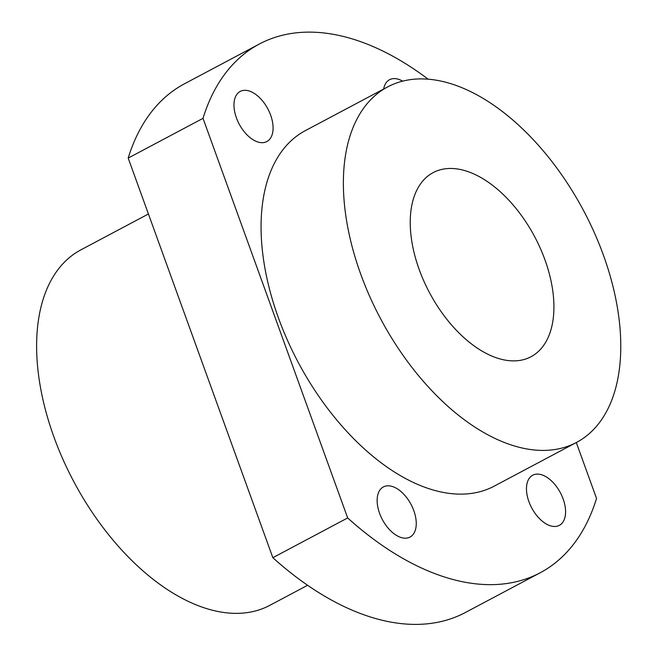 <?xml version="1.0" encoding="UTF-8"?>
<svg xmlns="http://www.w3.org/2000/svg" width="657" height="657" viewBox="0 0 657 657"><rect width="100%" height="100%" fill="white"/><g stroke="black" fill="none" stroke-linecap="round" stroke-linejoin="round"><path stroke-width="0.99" d="M428.142 79.185A299.354 171.025 62 0 0 259.351 44.019L184.527 83.767A299.354 171.025 62 0 0 128.189 158.082L203.013 118.342L347.668 517.946A299.354 171.025 62 0 0 540.202 572.764A299.354 171.025 62 0 0 596.54 498.441L576.304 442.547M259.351 44.019A299.354 171.025 62 0 0 203.013 118.342M447.294 168.578A104.258 59.565 62 0 0 433.168 172.602A104.258 59.565 62 0 0 429.473 292.62A104.258 59.565 62 0 0 530.987 356.751A104.258 59.565 62 0 0 540.235 248.124A104.258 59.565 62 0 0 447.294 168.578M128.189 158.082L272.844 557.686A299.354 171.025 62 0 0 465.386 612.505L540.202 572.764M272.844 557.686L347.668 517.946M406.174 538.157A28.391 16.22 -118 0 1 380.863 516.501A28.391 16.22 -118 0 1 383.384 486.927A28.391 16.22 -118 0 1 411.019 504.387A28.391 16.22 -118 0 1 410.017 537.065A28.391 16.22 -118 0 1 406.174 538.157M555.494 526.454A28.391 16.22 -118 0 1 530.191 504.798A28.391 16.22 -118 0 1 532.712 475.225A28.391 16.22 -118 0 1 560.347 492.684A28.391 16.22 -118 0 1 559.337 525.362A28.391 16.22 -118 0 1 555.494 526.454M383.655 89.032A28.391 16.22 -118 0 1 389.535 79.719A28.391 16.22 -118 0 1 402.667 81.139M262.997 142.659A28.391 16.22 -118 0 1 237.694 121.003A28.391 16.22 -118 0 1 240.216 91.422A28.391 16.22 -118 0 1 267.851 108.881A28.391 16.22 -118 0 1 266.849 141.559A28.391 16.22 -118 0 1 262.997 142.659M387.655 86.913L305.349 130.628A201.288 115 62 0 0 298.212 362.336A201.288 115 62 0 0 494.204 486.155L576.501 442.44A201.288 115 62 0 0 594.355 232.709A201.288 115 62 0 0 414.92 79.144A201.288 115 62 0 0 387.655 86.913A201.288 115 62 0 0 380.518 318.62A201.288 115 62 0 0 576.501 442.44M148.425 213.985L80.893 249.857A201.288 115 62 0 0 73.756 481.565A201.288 115 62 0 0 269.74 605.384L307.591 585.288"/></g></svg>
